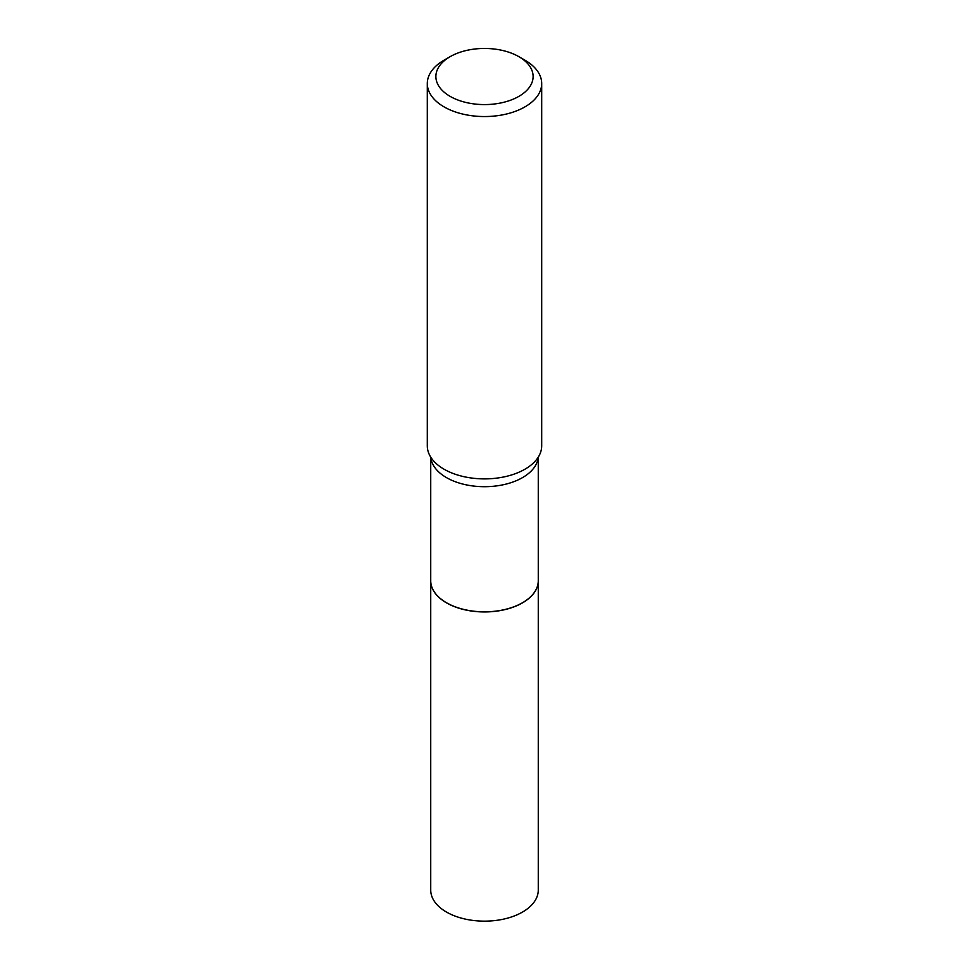 <?xml version="1.0" encoding="UTF-8"?>
<svg xmlns="http://www.w3.org/2000/svg" width="969" height="969" viewBox="0 0 969 969"><rect width="100%" height="100%" fill="white"/><g stroke="black" fill="none" stroke-linecap="round" stroke-linejoin="round"><path stroke-width="1.45" d="M430.733 580.843A53.767 31.044 0 0 0 430.733 580.903L430.733 890.099A53.767 31.044 0 0 0 463.921 918.782A53.767 31.044 0 0 0 522.521 912.059A53.767 31.044 0 0 0 538.267 890.099L538.267 580.903A53.767 31.044 0 0 0 538.267 580.843M430.733 580.903A53.767 31.044 0 0 0 463.921 609.586A53.767 31.044 0 0 0 522.521 602.851A53.767 31.044 0 0 0 538.267 580.903M430.733 457.126L430.733 580.782A53.767 31.044 0 0 0 446.479 602.73L446.576 602.791A53.622 30.96 0 0 0 522.424 602.791A53.622 30.96 0 0 0 522.473 602.766M446.576 602.791L446.479 602.73A53.767 31.044 0 0 0 522.521 602.73A53.767 31.044 0 0 0 538.267 580.782L538.267 457.126M450.125 96.367A48.62 28.065 0 0 0 518.875 96.367A48.62 28.065 0 0 0 518.875 56.674L524.944 60.175A57.195 33.019 0 0 1 541.695 83.528A57.195 33.019 0 0 1 506.387 114.039A57.195 33.019 0 0 1 444.056 106.881A57.195 33.019 0 0 1 427.305 83.528A57.195 33.019 0 0 1 444.056 60.175L450.125 56.674A48.62 28.065 0 0 0 450.125 96.367M427.305 83.528L427.305 445.873A57.195 33.019 0 0 0 433.155 460.42A57.195 33.019 0 0 0 444.056 469.214A57.195 33.019 0 0 0 535.845 460.42A57.195 33.019 0 0 0 541.695 445.873L541.695 83.528M524.944 60.175L518.875 56.674A48.62 28.065 0 0 0 450.125 56.674M430.793 457.247A53.767 31.044 0 0 0 446.479 477.608A53.767 31.044 0 0 0 503.795 484.633A53.767 31.044 0 0 0 538.207 457.247"/></g></svg>
